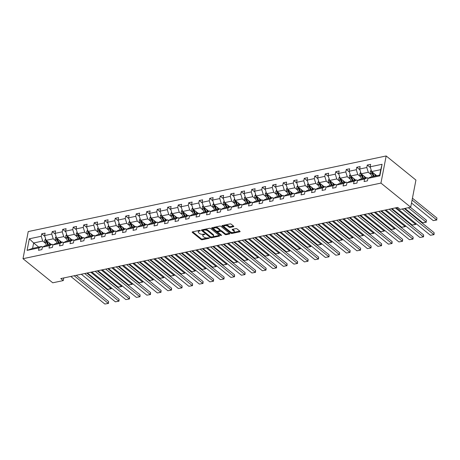 <?xml version="1.0" encoding="UTF-8"?>
<svg xmlns="http://www.w3.org/2000/svg" width="460" height="460" viewBox="0 0 460 460"><rect width="100%" height="100%" fill="white"/><g stroke="black" fill="none" stroke-linecap="round" stroke-linejoin="round"><path stroke-width="0.69" d="M200.313 230.552L199.508 230.374L192.487 231.857A0.834 0.397 -169.1 0 0 192.159 232.093A0.834 0.397 -169.1 0 0 192.314 232.392L201.077 239.487A0.834 0.397 -169.1 0 0 202.227 239.74L209.248 238.257L209.369 237.883L207.655 237.9A2.662 1.265 -169.1 0 1 203.987 237.084L203.257 236.492A2.662 1.265 -169.1 0 1 202.756 235.543A2.662 1.265 -169.1 0 1 203.809 234.784L204.844 234.22L203.13 234.232A2.662 1.265 -169.1 0 1 199.456 233.415L198.726 232.823A2.662 1.265 -169.1 0 1 198.225 231.874A2.662 1.265 -169.1 0 1 199.283 231.115L200.313 230.552M233.49 226.699A0.834 0.397 -169.1 0 0 233.818 226.464A0.834 0.397 -169.1 0 0 233.663 226.17L231.202 224.175A0.834 0.397 -169.1 0 0 230.058 223.922L222.261 225.567A0.834 0.397 -169.1 0 0 221.927 225.808A0.834 0.397 -169.1 0 0 222.082 226.101L230.851 233.203A0.834 0.397 -169.1 0 0 231.995 233.456L239.792 231.805A0.834 0.397 -169.1 0 0 240.126 231.57A0.834 0.397 -169.1 0 0 239.965 231.276L236.998 228.867A0.834 0.397 -169.1 0 0 235.848 228.614L232.513 229.321A0.834 0.397 -169.1 0 0 232.179 229.557A0.834 0.397 -169.1 0 0 232.34 229.85L233.812 231.046A2.225 1.058 -169.1 0 1 234.232 231.84A2.225 1.058 -169.1 0 1 232.633 232.536A2.225 1.058 -169.1 0 1 230.276 231.794L224.509 227.119A2.225 1.058 -169.1 0 1 224.089 226.326A2.225 1.058 -169.1 0 1 225.682 225.63A2.225 1.058 -169.1 0 1 228.039 226.372L229.005 227.154A0.834 0.397 -169.1 0 0 230.149 227.407L233.49 226.699L233.599 226.119M23 258.698L52.762 282.802L63.261 280.583L60.783 278.576L397.722 207.408L400.206 209.415L410.705 207.195L380.943 183.091L23 258.698L28.227 231.57L386.17 155.963L380.943 183.091M210.651 228.516A0.834 0.397 -169.1 0 0 209.507 228.263L201.71 229.908A0.834 0.397 -169.1 0 0 201.376 230.144A0.834 0.397 -169.1 0 0 201.532 230.443L210.295 237.538A0.834 0.397 -169.1 0 0 211.445 237.797L219.242 236.147A0.834 0.397 -169.1 0 0 219.575 235.911A0.834 0.397 -169.1 0 0 219.414 235.612L210.651 228.516M211.985 227.74L219.782 226.09A0.834 0.397 -169.1 0 1 220.927 226.349L229.689 233.444A0.834 0.397 -169.1 0 1 229.85 233.743A0.834 0.397 -169.1 0 1 229.517 233.979L226.182 234.68A0.834 0.397 -169.1 0 1 225.032 234.427L221.478 231.552A0.834 0.397 -169.1 0 0 220.328 231.294L218.115 231.765A0.834 0.397 -169.1 0 0 217.787 232.001A0.834 0.397 -169.1 0 0 217.942 232.294L221.645 235.296L220.719 235.491L211.807 228.275A0.834 0.397 -169.1 0 1 211.652 227.976A0.834 0.397 -169.1 0 1 211.985 227.74M367.931 178.388L370.61 176.996L379.695 175.076L379.851 175.869L367.931 178.388L367.459 180.843L364.096 181.556L364.567 179.095L357.431 180.602L356.96 183.063L353.591 183.77L354.062 181.315L346.926 182.821L346.455 185.276L343.091 185.989L343.562 183.534L336.427 185.041L335.955 187.496L332.586 188.209L333.063 185.754L325.927 187.26L325.45 189.715L322.086 190.428L322.558 187.967L315.422 189.48L314.95 191.935L311.581 192.642L312.058 190.187L304.922 191.693L304.445 194.155L301.082 194.862L301.553 192.406L294.417 193.913L293.946 196.368L290.582 197.081L291.053 194.626L283.918 196.132L283.446 198.588L280.077 199.301L280.548 196.845L273.412 198.352L272.941 200.807L269.577 201.52L270.049 199.059L262.913 200.571L262.441 203.027L259.072 203.734L259.549 201.279L252.408 202.785L251.936 205.246L248.572 205.953L249.044 203.498L241.908 205.005L241.437 207.46L238.067 208.173L238.544 205.718L231.409 207.224L230.931 209.679L227.568 210.392L228.039 207.937L220.903 209.444L220.432 211.899L217.062 212.612L217.54 210.151L210.404 211.657L209.927 214.118L206.563 214.826L207.034 212.37L199.899 213.877L199.427 216.332L196.064 217.045L196.535 214.59L189.399 216.096L188.928 218.552L185.558 219.265L186.03 216.809L178.894 218.316L178.422 220.771L175.059 221.484L175.53 219.029L168.394 220.535L167.923 222.991L164.553 223.698L165.031 221.243L157.895 222.749L157.418 225.21L154.054 225.917L154.525 223.462L147.39 224.969L146.918 227.424L143.549 228.137L144.026 225.682L136.89 227.188L136.413 229.643L133.049 230.356L133.521 227.901L126.385 229.408L125.913 231.863L122.55 232.576L123.021 230.115L115.885 231.627L115.414 234.082L112.044 234.79L112.516 232.334L105.38 233.841L104.909 236.302L101.545 237.009L102.016 234.554L94.881 236.06L94.409 238.516L91.04 239.229L91.517 236.773L84.376 238.28L83.904 240.735L80.54 241.448L81.012 238.993L73.876 240.499L73.404 242.955L70.035 243.668L70.512 241.207L63.376 242.719L62.899 245.174L59.535 245.881L60.007 243.426L52.871 244.933L52.4 247.394L49.036 248.101L49.507 245.646L42.372 247.152L41.894 249.607L38.531 250.32L39.002 247.865L27.088 250.378L29.319 238.797L41.233 236.279L41.711 233.824L45.074 233.111L44.603 235.566L51.738 234.059L52.21 231.604L55.574 230.891L55.102 233.352L62.238 231.84L62.709 229.385L66.079 228.677L65.607 231.133L72.743 229.626L73.215 227.165L76.578 226.458L76.107 228.913L83.243 227.407L83.714 224.952L87.084 224.238L86.606 226.694L93.748 225.187L94.219 222.732L97.583 222.019L97.112 224.474L104.248 222.968L104.719 220.512L108.088 219.799L107.611 222.261L114.747 220.748L115.224 218.293L118.588 217.586L118.116 220.041L125.252 218.534L125.724 216.079L129.087 215.366L128.616 217.821L135.752 216.315L136.229 213.86L139.593 213.147L139.121 215.602L146.257 214.095L146.728 211.64L150.092 210.927L149.621 213.382L156.756 211.876L157.228 209.421L160.597 208.713L160.126 211.169L167.262 209.662L167.733 207.201L171.097 206.494L170.625 208.949L177.761 207.443L178.233 204.987L181.602 204.274L181.125 206.73L188.261 205.223L188.738 202.768L192.102 202.055L191.63 204.51L198.766 203.004L199.237 200.548L202.607 199.835L202.13 202.296L209.265 200.784L209.743 198.329L213.106 197.622L212.635 200.077L219.771 198.57L220.242 196.109L223.606 195.402L223.134 197.857L230.27 196.351L230.742 193.896L234.111 193.183L233.64 195.638L240.775 194.131L241.247 191.676L244.611 190.963L244.139 193.418L251.275 191.912L251.746 189.457L255.116 188.744L254.639 191.205L261.774 189.692L262.252 187.237L265.615 186.53L265.144 188.985L272.28 187.479L272.751 185.018L276.121 184.31L275.643 186.766L282.779 185.259L283.256 182.804L286.62 182.091L286.149 184.546L293.284 183.04L293.756 180.584L297.12 179.871L296.648 182.327L303.784 180.82L304.255 178.365L307.625 177.652L307.153 180.113L314.289 178.606L314.761 176.145L318.124 175.438L317.653 177.893L324.789 176.387L325.26 173.932L328.63 173.219L328.152 175.674L335.294 174.167L335.766 171.712L339.129 170.999L338.658 173.454L345.793 171.948L346.265 169.493L349.634 168.78L349.157 171.235L356.293 169.728L356.77 167.273L360.134 166.566L359.662 169.021L366.798 167.515L367.27 165.054L370.639 164.346L370.162 166.802L382.082 164.283L379.851 175.869M366.252 177.916L361.152 173.788L368.287 172.281L371.157 174.605M368.287 172.281L366.798 167.515M361.152 173.788L359.662 169.021M357.431 180.602L360.105 179.21L367.241 177.704L364.567 179.095M368.023 178.336L367.241 177.704M355.747 180.13L350.652 176.002L357.788 174.495L360.657 176.824M357.788 174.495L356.293 169.728M350.652 176.002L349.157 171.235M346.926 182.821L349.606 181.43L356.741 179.923L354.062 181.315M357.523 180.556L356.741 179.923M345.247 182.35L340.147 178.221L347.283 176.715L350.152 179.038M347.283 176.715L345.793 171.948M340.147 178.221L338.658 173.454M336.427 185.041L339.1 183.649L346.236 182.143L343.562 183.534M347.018 182.775L346.236 182.143M334.742 184.569L329.647 180.441L336.783 178.934L339.652 181.257M336.783 178.934L335.294 174.167M329.647 180.441L328.152 175.674M325.927 187.26L328.601 185.869L335.737 184.362L333.063 185.754M336.519 184.995L335.737 184.362M324.242 186.789L319.142 182.66L326.278 181.154L329.153 183.477M326.278 181.154L324.789 176.387M319.142 182.66L317.653 177.893M315.422 189.48L318.101 188.083L325.237 186.576L322.558 187.967M326.019 187.208L325.237 186.576M313.737 189.008L308.643 184.88L315.778 183.367L318.648 185.696M315.778 183.367L314.289 178.606M308.643 184.88L307.153 180.113M304.922 191.693L307.596 190.302L314.732 188.795L312.058 190.187M315.514 189.428L314.732 188.795M303.238 191.222L298.137 187.093L305.273 185.587L308.148 187.916M305.273 185.587L303.784 180.82M298.137 187.093L296.648 182.327M294.417 193.913L297.097 192.521L304.233 191.015L301.553 192.406M305.014 191.647L304.233 191.015M292.738 193.441L287.638 189.313L294.774 187.806L297.643 190.13M294.774 187.806L293.284 183.04M287.638 189.313L286.149 184.546M283.918 196.132L286.591 194.741L293.727 193.234L291.053 194.626M294.509 193.867L293.727 193.234M282.233 195.661L277.138 191.532L284.274 190.026L287.143 192.349M284.274 190.026L282.779 185.259M277.138 191.532L275.643 186.766M273.412 198.352L276.092 196.96L283.228 195.448L280.548 196.845M284.01 196.086L283.228 195.448M271.733 197.88L266.633 193.752L273.769 192.245L276.638 194.568M273.769 192.245L272.28 187.479M266.633 193.752L265.144 188.985M262.913 200.571L265.587 199.174L272.722 197.668L270.049 199.059M273.505 198.3L272.722 197.668M261.228 200.1L256.134 195.971L263.269 194.459L266.139 196.788M263.269 194.459L261.774 189.692M256.134 195.971L254.639 191.205M252.408 202.785L255.087 201.394L262.223 199.887L259.549 201.279M263.005 200.52L262.223 199.887M250.729 202.314L245.628 198.185L252.764 196.679L255.639 199.007M252.764 196.679L251.275 191.912M245.628 198.185L244.139 193.418M241.908 205.005L244.582 203.613L251.723 202.107L249.044 203.498M252.505 202.739L251.723 202.107M240.223 204.533L235.129 200.405L242.265 198.898L245.134 201.221M242.265 198.898L240.775 194.131M235.129 200.405L233.64 195.638M231.409 207.224L234.082 205.833L241.218 204.326L238.544 205.718M242 204.959L241.218 204.326M229.724 206.753L224.624 202.624L231.759 201.118L234.634 203.441M231.759 201.118L230.27 196.351M224.624 202.624L223.134 197.857M220.903 209.444L223.583 208.052L230.719 206.54L228.039 207.937M231.501 207.178L230.719 206.54M219.219 208.972L214.124 204.844L221.26 203.337L224.129 205.66M221.26 203.337L219.771 198.57M214.124 204.844L212.635 200.077M210.404 211.657L213.078 210.266L220.213 208.759L217.54 210.151M220.995 209.392L220.213 208.759M208.719 211.186L203.619 207.063L210.755 205.551L213.63 207.88M210.755 205.551L209.265 200.784M203.619 207.063L202.13 202.296M199.899 213.877L202.578 212.486L209.714 210.979L207.034 212.37M210.496 211.611L209.714 210.979M198.22 213.405L193.119 209.277L200.255 207.77L203.124 210.099M200.255 207.77L198.766 203.004M193.119 209.277L191.63 204.51M189.399 216.096L192.073 214.705L199.209 213.198L196.535 214.59M199.991 213.831L199.209 213.198M187.714 215.625L182.62 211.496L189.756 209.99L192.625 212.313M189.756 209.99L188.261 205.223M182.62 211.496L181.125 206.73M178.894 218.316L181.573 216.924L188.709 215.418L186.03 216.809M189.491 216.05L188.709 215.418M177.215 217.844L172.115 213.716L179.25 212.209L182.12 214.532M179.25 212.209L177.761 207.443M172.115 213.716L170.625 208.949M168.394 220.535L171.068 219.138L178.204 217.632L175.53 219.029M178.986 218.27L178.204 217.632M166.71 220.064L161.615 215.935L168.751 214.429L171.62 216.752M168.751 214.429L167.262 209.662M161.615 215.935L160.126 211.169M157.895 222.749L160.569 221.358L167.704 219.851L165.031 221.243M168.486 220.484L167.704 219.851M156.21 222.278L151.11 218.149L158.246 216.643L161.121 218.971M158.246 216.643L156.756 211.876M151.11 218.149L149.621 213.382M147.39 224.969L150.069 223.577L157.205 222.071L154.525 223.462M157.987 222.703L157.205 222.071M145.705 224.497L140.61 220.369L147.746 218.862L150.615 221.185M147.746 218.862L146.257 214.095M140.61 220.369L139.121 215.602M136.89 227.188L139.564 225.797L146.7 224.29L144.026 225.682M147.482 224.923L146.7 224.29M135.205 226.717L130.105 222.588L137.241 221.082L140.116 223.405M137.241 221.082L135.752 216.315M130.105 222.588L128.616 217.821M126.385 229.408L129.064 228.016L136.2 226.51L133.521 227.901M136.982 227.142L136.2 226.51M124.706 228.936L119.606 224.808L126.741 223.301L129.611 225.624M126.741 223.301L125.252 218.534M119.606 224.808L118.116 220.041M115.885 231.627L118.559 230.23L125.695 228.723L123.021 230.115M126.477 229.356L125.695 228.723M114.201 231.156L109.106 227.027L116.242 225.515L119.111 227.844M116.242 225.515L114.747 220.748M109.106 227.027L107.611 222.261M105.38 233.841L108.06 232.449L115.195 230.943L112.516 232.334M115.977 231.575L115.195 230.943M103.701 233.369L98.601 229.241L105.737 227.734L108.606 230.063M105.737 227.734L104.248 222.968M98.601 229.241L97.112 224.474M94.881 236.06L97.554 234.669L104.69 233.162L102.016 234.554M105.472 233.795L104.69 233.162M93.196 235.589L88.101 231.46L95.237 229.954L98.106 232.277M95.237 229.954L93.748 225.187M88.101 231.46L86.606 226.694M84.376 238.28L87.055 236.888L94.191 235.382L91.517 236.773M94.973 236.014L94.191 235.382M82.696 237.808L77.596 233.68L84.732 232.173L87.607 234.496M84.732 232.173L83.243 227.407M77.596 233.68L76.107 228.913M73.876 240.499L76.555 239.108L83.691 237.596L81.012 238.993M84.473 238.234L83.691 237.596M72.191 240.028L67.097 235.899L74.232 234.393L77.102 236.716M74.232 234.393L72.743 229.626M67.097 235.899L65.607 231.133M63.376 242.719L66.05 241.322L73.186 239.815L70.512 241.207M73.968 240.448L73.186 239.815M61.692 242.247L56.591 238.119L63.727 236.607L66.602 238.935M63.727 236.607L62.238 231.84M56.591 238.119L55.102 233.352M52.871 244.933L55.551 243.541L62.686 242.035L60.007 243.426M63.468 242.667L62.686 242.035M51.186 244.461L46.092 240.333L53.228 238.826L56.097 241.155M53.228 238.826L51.738 234.059M46.092 240.333L44.603 235.566M42.372 247.152L45.045 245.761L52.181 244.254L49.507 245.646M52.963 244.887L52.181 244.254M38.738 247.095L33.637 242.966L42.728 241.046L45.597 243.369M42.728 241.046L41.233 236.279M29.319 238.797L33.637 242.966L32.591 248.388L41.682 246.474L39.002 247.865M410.705 207.195L415.932 180.067L386.17 155.963M63.261 280.583L63.773 277.943M379.695 175.076L380.742 169.648L371.651 171.568L376.751 175.697M42.464 247.106L41.682 246.474M32.591 248.388L27.088 250.378M371.651 171.568L370.162 166.802M382.082 164.283L380.742 169.648M44.85 236.371L41.711 233.824M55.355 234.151L52.21 231.604M65.855 231.932L62.709 229.385M76.36 229.712L73.215 227.165M86.859 227.493L83.714 224.952M97.359 225.279L94.219 222.732M107.864 223.06L104.719 220.512M118.364 220.84L115.224 218.293M128.869 218.621L125.724 216.079M139.368 216.401L136.229 213.86M149.874 214.187L146.728 211.64M160.373 211.968L157.228 209.421M170.873 209.748L167.733 207.201M181.378 207.529L178.233 204.987M191.877 205.309L188.738 202.768M202.383 203.096L199.237 200.548M212.882 200.876L209.743 198.329M223.387 198.657L220.242 196.109M233.887 196.437L230.742 193.896M244.392 194.223L241.247 191.676M254.892 192.004L251.746 189.457M265.391 189.784L262.252 187.237M275.897 187.565L272.751 185.018M286.396 185.345L283.256 182.804M296.901 183.132L293.756 180.584M307.401 180.912L304.255 178.365M317.906 178.693L314.761 176.145M328.405 176.473L325.26 173.932M338.905 174.254L335.766 171.712M349.41 172.04L346.265 169.493M359.91 169.82L356.77 167.273M370.415 167.601L367.27 165.054M199.226 230.431A2.662 1.265 -169.1 0 0 198.369 231.144L198.225 231.874M203.757 234.1A2.662 1.265 -169.1 0 0 202.894 234.807L202.756 235.543M192.659 231.823L201.221 238.757A0.834 0.397 -169.1 0 0 202.365 239.01L207.448 237.935M212.646 236.837L219.213 235.451M201.877 229.873L210.439 236.808A0.834 0.397 -169.1 0 0 210.875 237.021M203.113 230.31L202.992 230.684L210.686 236.911L212.451 236.888A2.662 1.265 -169.1 0 0 213.509 236.13A2.662 1.265 -169.1 0 0 213.003 235.181L207.748 230.92A2.662 1.265 -169.1 0 0 204.073 230.103L203.113 230.31L203.257 229.58M203.17 229.603L202.883 230.471M213.509 236.13L213.647 235.393A2.662 1.265 -169.1 0 0 213.147 234.445L213.003 235.181M204.424 229.333A2.662 1.265 -169.1 0 1 207.886 230.19L213.147 234.445M229.488 233.283L226.32 233.95L226.182 234.68M219.753 230.713L220.472 230.564A0.834 0.397 -169.1 0 1 221.622 230.816L225.176 233.697A0.834 0.397 -169.1 0 0 226.32 233.95M218.155 231.058A0.834 0.397 -169.1 0 0 217.931 231.265L217.787 232.001M212.152 227.706L221.162 234.905M217.793 228.562A2.225 1.058 -169.1 0 0 215.435 227.815A2.225 1.058 -169.1 0 0 213.837 228.516A2.225 1.058 -169.1 0 0 214.256 229.31L216.286 230.954A0.834 0.397 -169.1 0 0 217.436 231.213L219.65 230.742A0.834 0.397 -169.1 0 0 219.978 230.506A0.834 0.397 -169.1 0 0 219.822 230.207L217.793 228.562L217.931 227.832A2.225 1.058 -169.1 0 0 215.573 227.085A2.225 1.058 -169.1 0 0 213.98 227.78L213.837 228.516M219.978 230.506L220.121 229.776A0.834 0.397 -169.1 0 0 219.966 229.477L219.822 230.207M217.931 227.832L219.966 229.477M225.308 224.923A2.225 1.058 -169.1 0 1 228.183 225.641L229.143 226.418A0.834 0.397 -169.1 0 0 230.293 226.671L233.461 226.004M224.934 225.003A2.225 1.058 -169.1 0 0 224.227 225.59L224.089 226.326M234.232 231.84L234.37 231.104A2.225 1.058 -169.1 0 0 233.95 230.31L233.812 231.046M232.679 229.281L233.95 230.31M222.427 225.532L230.989 232.467A0.834 0.397 -169.1 0 0 232.139 232.72L233.151 232.507M233.525 232.427L239.763 231.11M45.615 238.803L44.798 240.177A2.248 1.311 78.1 0 0 45.086 242.247L46.546 245.444M90.775 272.239L111.05 288.661L107.686 289.369L87.412 272.952M48.961 242.661L49.91 244.731M111.435 287.914L111.05 288.661L111.228 287.747M50.14 243.61L50.583 244.588M46.075 240.281L46.029 240.511A2.248 1.311 78.1 0 0 46.362 241.977L47.823 245.174M48.501 245.03L46.868 241.465A1.144 0.667 -101.9 0 1 46.742 241.086L46.029 240.511M48.633 245.002L47.173 241.805A2.248 1.311 -101.9 0 1 46.908 241M111.297 288.736L107.686 289.369M74.175 275.747L108.226 303.324L108.577 301.49L76.251 275.31M70.805 276.46L104.863 304.037L108.474 303.404L104.863 304.037M108.577 301.49L108.474 303.404M56.114 236.584L55.298 237.964A2.248 1.311 78.1 0 0 55.585 240.028L57.046 243.225M101.275 270.02L121.555 286.442L118.185 287.155L97.911 270.733M59.466 240.442L60.409 242.518M121.934 285.695L121.555 286.442L121.727 285.528M60.639 241.391L61.088 242.374M56.574 238.061L56.534 238.291A2.248 1.311 78.1 0 0 56.862 239.758L58.328 242.955M59.001 242.811L57.373 239.252A1.144 0.667 -101.9 0 1 57.247 238.867L56.534 238.291M59.133 242.782L57.672 239.591A2.248 1.311 -101.9 0 1 57.414 238.78M121.796 286.522L118.185 287.155M66.619 234.37L65.803 235.744A2.248 1.311 78.1 0 0 66.085 237.814L67.545 241.005M111.78 267.806L132.054 284.222L128.691 284.935L108.416 268.513M69.966 238.222L70.915 240.298M132.44 283.475L132.054 284.222L132.233 283.308M71.145 239.177L71.587 240.154M67.079 235.842L67.033 236.072A2.248 1.311 78.1 0 0 67.367 237.544L68.828 240.735M69.5 240.597L67.873 237.032A1.144 0.667 -101.9 0 1 67.746 236.653L67.033 236.072M69.632 240.568L68.172 237.371A2.248 1.311 -101.9 0 1 67.913 236.561M132.302 284.303L128.691 284.935M84.674 273.527L118.726 301.104L119.082 299.27L86.75 273.09M81.311 274.24L115.362 301.817L118.973 301.185L115.362 301.817M119.082 299.27L118.973 301.185M95.18 271.308L129.231 298.885L129.582 297.056L97.255 270.871M91.81 272.021L125.867 299.598L129.478 298.966L125.867 299.598M129.582 297.056L129.478 298.966M77.119 232.15L76.302 233.525A2.248 1.311 78.1 0 0 76.59 235.595L78.05 238.792M122.279 265.587L142.554 282.003L139.19 282.716L118.916 266.294M80.471 236.003L81.414 238.079M142.939 281.255L142.554 282.003L142.732 281.089M81.644 236.957L82.093 237.935M77.579 233.623L77.539 233.852A2.248 1.311 78.1 0 0 77.866 235.324L79.327 238.521M80.005 238.378L78.378 234.813A1.144 0.667 -101.9 0 1 78.252 234.433L77.539 233.852M80.138 238.349L78.677 235.152A2.248 1.311 -101.9 0 1 78.418 234.341M142.801 282.083L139.19 282.716M105.679 269.094L139.731 296.671L140.087 294.837L107.755 268.651M102.315 269.801L136.367 297.378L139.978 296.746L136.367 297.378M140.087 294.837L139.978 296.746M87.618 229.931L86.802 231.305A2.248 1.311 78.1 0 0 87.09 233.375L88.55 236.572M132.785 263.367L153.059 279.789L149.695 280.496L129.415 264.08M90.971 233.789L91.919 235.859M153.445 279.042L153.059 279.789L153.237 278.869M92.144 234.738L92.592 235.715M88.084 231.409L88.038 231.639A2.248 1.311 78.1 0 0 88.372 233.105L89.832 236.302M90.505 236.158L88.878 232.593A1.144 0.667 -101.9 0 1 88.751 232.214L88.038 231.639M90.637 236.13L89.177 232.933A2.248 1.311 -101.9 0 1 88.918 232.127M153.306 279.864L149.695 280.496M116.184 266.875L150.236 294.452L150.587 292.617L118.254 266.438M112.815 267.588L146.866 295.165L150.483 294.532L146.866 295.165M150.587 292.617L150.483 294.532M98.124 227.711L97.307 229.086A2.248 1.311 78.1 0 0 97.595 231.156L99.055 234.353M143.284 261.148L163.559 277.57L160.195 278.277L139.921 261.861M101.47 231.57L102.419 233.64M163.944 276.822L163.559 277.57L163.737 276.655M102.649 232.518L103.097 233.502M98.584 229.189L98.538 229.419A2.248 1.311 78.1 0 0 98.871 230.886L100.332 234.082M101.01 233.939L99.377 230.374A1.144 0.667 -101.9 0 1 99.256 229.994L98.538 229.419M101.142 233.91L99.682 230.719A2.248 1.311 -101.9 0 1 99.423 229.908M163.806 277.644L160.195 278.277M126.684 264.655L160.736 292.232L161.092 290.398L128.76 264.218M123.32 265.368L157.372 292.945L160.983 292.313L157.372 292.945M161.092 290.398L160.983 292.313M108.623 225.492L107.807 226.872A2.248 1.311 78.1 0 0 108.094 228.936L109.555 232.133M153.789 258.928L174.064 275.35L170.695 276.063L150.42 259.641M111.975 229.35L112.924 231.426M174.449 274.603L174.064 275.35L174.236 274.436M113.148 230.305L113.597 231.282M109.089 226.97L109.043 227.2A2.248 1.311 78.1 0 0 109.376 228.666L110.837 231.863M111.51 231.719L109.882 228.16A1.144 0.667 -101.9 0 1 109.756 227.775L109.043 227.2M111.642 231.696L110.181 228.499A2.248 1.311 -101.9 0 1 109.923 227.689M174.311 275.431L170.695 276.063M137.184 262.436L171.241 290.013L171.591 288.184L139.259 261.999M133.82 263.149L167.871 290.726L171.482 290.093L167.871 290.726M171.591 288.184L171.482 290.093M119.128 223.278L118.312 224.652A2.248 1.311 78.1 0 0 118.599 226.722L120.06 229.914M164.289 256.714L184.564 273.131L181.2 273.844L160.925 257.422M122.475 227.131L123.424 229.206M184.949 272.383L184.564 273.131L184.742 272.216M123.654 228.085L124.102 229.063M119.588 224.75L119.542 224.98A2.248 1.311 78.1 0 0 119.876 226.452L121.337 229.643M122.015 229.505L120.382 225.94A1.144 0.667 -101.9 0 1 120.255 225.561L119.542 224.98M122.147 229.477L120.687 226.28A2.248 1.311 -101.9 0 1 120.422 225.469M184.811 273.211L181.2 273.844M147.689 260.222L181.74 287.799L182.097 285.965L149.764 259.779M144.319 260.929L178.376 288.506L181.987 287.874L178.376 288.506M182.097 285.965L181.987 287.874M129.628 221.059L128.811 222.433A2.248 1.311 78.1 0 0 129.099 224.503L130.559 227.7M174.794 254.495L195.069 270.911L191.699 271.624L171.425 255.208M132.98 224.911L133.929 226.987M195.454 270.169L195.069 270.911L195.241 269.997M134.153 225.866L134.602 226.843M130.088 222.536L130.048 222.761A2.248 1.311 78.1 0 0 130.381 224.233L131.842 227.43M132.514 227.286L130.887 223.721A1.144 0.667 -101.9 0 1 130.761 223.341L130.048 222.761M132.647 227.257L131.186 224.06A2.248 1.311 -101.9 0 1 130.927 223.249M195.31 270.992L191.699 271.624M158.188 258.002L192.245 285.579L192.596 283.745L160.264 257.56M154.824 258.71L188.876 286.287L192.487 285.654L188.876 286.287M192.596 283.745L192.487 285.654M140.133 218.839L139.317 220.213A2.248 1.311 78.1 0 0 139.604 222.283L141.065 225.48M185.294 252.275L205.568 268.697L202.204 269.405L181.93 252.988M143.48 222.697L144.428 224.767M205.953 267.95L205.568 268.697L205.746 267.777M144.659 223.646L145.101 224.624M140.593 220.317L140.547 220.547A2.248 1.311 78.1 0 0 140.881 222.013L142.341 225.21M143.014 225.066L141.387 221.501A1.144 0.667 -101.9 0 1 141.26 221.122L140.547 220.547M143.146 225.038L141.686 221.841A2.248 1.311 -101.9 0 1 141.427 221.036M205.815 268.772L202.204 269.405M150.633 216.62L149.816 218A2.248 1.311 78.1 0 0 150.104 220.064L151.564 223.261M195.793 250.056L216.073 266.478L212.704 267.185L192.429 250.769M153.985 220.478L154.928 222.548M216.453 265.73L216.073 266.478L216.246 265.564M155.158 221.427L155.606 222.41M151.093 218.097L151.052 218.327A2.248 1.311 78.1 0 0 151.38 219.794L152.841 222.991M153.519 222.847L151.892 219.282A1.144 0.667 -101.9 0 1 151.765 218.902L151.052 218.327M153.651 222.818L152.191 219.627A2.248 1.311 -101.9 0 1 151.932 218.816M216.315 266.558L212.704 267.185M161.132 214.4L160.316 215.78A2.248 1.311 78.1 0 0 160.603 217.844L162.064 221.041M206.298 247.842L226.573 264.258L223.209 264.971L202.929 248.549M164.484 218.258L165.433 220.334M226.958 263.511L226.573 264.258L226.751 263.344M165.657 219.213L166.106 220.19M161.598 215.878L161.552 216.108A2.248 1.311 78.1 0 0 161.886 217.574L163.346 220.771M164.019 220.627L162.392 217.068A1.144 0.667 -101.9 0 1 162.265 216.689L161.552 216.108M164.151 220.605L162.69 217.407A2.248 1.311 -101.9 0 1 162.432 216.597M226.82 264.339L223.209 264.971M171.637 212.186L170.821 213.561A2.248 1.311 78.1 0 0 171.108 215.631L172.569 218.822M216.798 245.623L237.072 262.039L233.709 262.752L213.434 246.33M174.984 216.039L175.933 218.115M237.458 261.291L237.072 262.039L237.251 261.125M176.163 216.993L176.611 217.971M172.097 213.658L172.057 213.888A2.248 1.311 78.1 0 0 172.385 215.361L173.845 218.558M174.524 218.414L172.897 214.849A1.144 0.667 -101.9 0 1 172.77 214.469L172.057 213.888M174.656 218.385L173.196 215.188A2.248 1.311 -101.9 0 1 172.937 214.377M237.32 262.119L233.709 262.752M182.137 209.967L181.32 211.341A2.248 1.311 78.1 0 0 181.608 213.411L183.068 216.608M227.303 243.403L247.578 259.82L244.208 260.532L223.934 244.116M185.489 213.82L186.438 215.895M247.963 259.078L247.578 259.82L247.75 258.905M186.662 214.774L187.111 215.751M182.603 211.445L182.557 211.669A2.248 1.311 78.1 0 0 182.89 213.141L184.351 216.338M185.023 216.194L183.396 212.629A1.144 0.667 -101.9 0 1 183.27 212.25L182.557 211.669M185.156 216.165L183.695 212.968A2.248 1.311 -101.9 0 1 183.436 212.158M247.825 259.9L244.208 260.532M192.642 207.748L191.826 209.122A2.248 1.311 78.1 0 0 192.113 211.192L193.574 214.389M237.803 241.184L258.077 257.606L254.713 258.313L234.439 241.897M195.989 211.606L196.937 213.676M258.462 256.858L258.077 257.606L258.255 256.691M197.167 212.554L197.616 213.532M193.102 209.225L193.056 209.455A2.248 1.311 78.1 0 0 193.39 210.921L194.85 214.118M195.529 213.975L193.896 210.41A1.144 0.667 -101.9 0 1 193.775 210.03L193.056 209.455M195.661 213.946L194.2 210.749A2.248 1.311 -101.9 0 1 193.936 209.944M258.325 257.68L254.713 258.313M203.142 205.528L202.325 206.908A2.248 1.311 78.1 0 0 202.613 208.972L204.073 212.169M248.308 238.964L268.582 255.386L265.213 256.099L244.939 239.677M206.494 209.386L207.443 211.456M268.968 254.639L268.582 255.386L268.755 254.472M207.667 210.335L208.115 211.318M203.602 207.006L203.561 207.236A2.248 1.311 78.1 0 0 203.895 208.702L205.355 211.899M206.028 211.755L204.401 208.196A1.144 0.667 -101.9 0 1 204.274 207.811L203.561 207.236M206.16 211.726L204.7 208.535A2.248 1.311 -101.9 0 1 204.441 207.724M268.824 255.467L265.213 256.099M213.647 203.314L212.83 204.689A2.248 1.311 78.1 0 0 213.118 206.758L214.578 209.95M258.808 236.75L279.082 253.167L275.718 253.88L255.444 237.458M216.993 207.167L217.942 209.242M279.467 252.419L279.082 253.167L279.26 252.252M218.172 208.121L218.615 209.099M214.107 204.786L214.061 205.016A2.248 1.311 78.1 0 0 214.394 206.488L215.855 209.679M216.528 209.541L214.9 205.976A1.144 0.667 -101.9 0 1 214.774 205.597L214.061 205.016M216.666 209.513L215.205 206.316A2.248 1.311 -101.9 0 1 214.941 205.505M279.329 253.247L275.718 253.88M224.146 201.095L223.33 202.469A2.248 1.311 78.1 0 0 223.617 204.539L225.078 207.736M269.307 234.531L289.587 250.947L286.218 251.66L265.943 235.238M227.499 204.947L228.442 207.023M289.967 250.2L289.587 250.947L289.76 250.033M228.672 205.902L229.12 206.879M224.606 202.567L224.566 202.797A2.248 1.311 78.1 0 0 224.894 204.269L226.355 207.466M227.033 207.322L225.406 203.757A1.144 0.667 -101.9 0 1 225.279 203.377L224.566 202.797M227.165 207.293L225.705 204.096A2.248 1.311 -101.9 0 1 225.446 203.285M289.829 251.028L286.218 251.66M234.652 198.875L233.829 200.249A2.248 1.311 78.1 0 0 234.117 202.32L235.577 205.516M279.812 232.311L300.087 248.733L296.723 249.441L276.443 233.024M237.998 202.733L238.947 204.803M300.472 247.986L300.087 248.733L300.265 247.814M239.177 203.682L239.62 204.66M235.112 200.353L235.066 200.577A2.248 1.311 78.1 0 0 235.399 202.049L236.86 205.246M237.532 205.102L235.905 201.537A1.144 0.667 -101.9 0 1 235.779 201.158L235.066 200.577M237.665 205.074L236.204 201.877A2.248 1.311 -101.9 0 1 235.945 201.072M300.334 248.808L296.723 249.441M168.693 255.783L202.745 283.36L203.096 281.526L170.769 255.346M165.324 256.496L199.381 284.073L202.992 283.44L199.381 284.073M203.096 281.526L202.992 283.44M179.193 253.564L213.244 281.14L213.601 279.306L181.269 253.126M175.829 254.276L209.881 281.853L213.492 281.221L209.881 281.853M213.601 279.306L213.492 281.221M189.698 251.344L223.75 278.921L224.1 277.092L191.768 250.907M186.329 252.057L220.38 279.634L223.997 279.002L220.38 279.634M224.1 277.092L223.997 279.002M200.198 249.13L234.249 276.707L234.606 274.873L202.273 248.687M196.834 249.837L230.886 277.414L234.496 276.782L230.886 277.414M234.606 274.873L234.496 276.782M210.697 246.911L244.755 274.488L245.105 272.654L212.773 246.474M207.333 247.618L241.385 275.195L244.996 274.568L241.385 275.195M245.105 272.654L244.996 274.568M221.202 244.691L255.254 272.268L255.611 270.434L223.278 244.254M217.833 245.404L251.89 272.981L255.501 272.349L251.89 272.981M255.611 270.434L255.501 272.349M231.702 242.472L265.759 270.049L266.11 268.214L233.778 242.035M228.338 243.185L262.39 270.762L266.001 270.129L262.39 270.762M266.11 268.214L266.001 270.129M242.207 240.252L276.259 267.829L276.609 266.001L244.283 239.815M238.838 240.965L272.895 268.542L276.506 267.91L272.895 268.542M276.609 266.001L276.506 267.91M252.707 238.038L286.758 265.615L287.115 263.781L254.782 237.596M249.343 238.746L283.394 266.323L287.005 265.69L283.394 266.323M287.115 263.781L287.005 265.69M263.212 235.819L297.263 263.396L297.614 261.562L265.288 235.382M259.842 236.526L293.9 264.103L297.511 263.476L293.9 264.103M297.614 261.562L297.511 263.476M245.151 196.656L244.335 198.03A2.248 1.311 78.1 0 0 244.622 200.1L246.083 203.297M290.312 230.092L310.586 246.514L307.222 247.221L286.948 230.805M248.503 200.514L249.446 202.584M310.971 245.766L310.586 246.514L310.764 245.6M249.677 201.463L250.125 202.446M245.611 198.133L245.571 198.363A2.248 1.311 78.1 0 0 245.899 199.83L247.359 203.027M248.038 202.883L246.41 199.318A1.144 0.667 -101.9 0 1 246.284 198.939L245.571 198.363M248.17 202.854L246.709 199.657A2.248 1.311 -101.9 0 1 246.451 198.852M310.834 246.589L307.222 247.221M273.711 233.599L307.763 261.176L308.119 259.342L275.787 233.162M270.348 234.312L304.399 261.889L308.01 261.257L304.399 261.889M308.119 259.342L308.01 261.257M255.651 194.436L254.834 195.816A2.248 1.311 78.1 0 0 255.122 197.88L256.582 201.077M300.817 227.873L321.091 244.294L317.722 245.007L297.447 228.585M259.003 198.294L259.952 200.37M321.477 243.547L321.091 244.294L321.27 243.38M260.176 199.243L260.624 200.226M256.116 195.914L256.07 196.144A2.248 1.311 78.1 0 0 256.404 197.61L257.864 200.807M258.537 200.663L256.91 197.104A1.144 0.667 -101.9 0 1 256.783 196.719L256.07 196.144M258.669 200.64L257.209 197.443A2.248 1.311 -101.9 0 1 256.95 196.633M321.339 244.375L317.722 245.007M284.211 231.38L318.268 258.957L318.619 257.123L286.287 230.943M280.847 232.093L314.899 259.67L318.516 259.037L314.899 259.67M318.619 257.123L318.516 259.037M266.156 192.222L265.339 193.597A2.248 1.311 78.1 0 0 265.627 195.667L267.087 198.858M311.316 225.659L331.591 242.075L328.227 242.788L307.953 226.366M269.502 196.075L270.451 198.151M331.976 241.327L331.591 242.075L331.769 241.161M270.681 197.03L271.13 198.007M266.616 193.695L266.57 193.924A2.248 1.311 78.1 0 0 266.904 195.396L268.364 198.588M269.042 198.45L267.409 194.885A1.144 0.667 -101.9 0 1 267.289 194.505L266.57 193.924M269.175 198.421L267.714 195.224A2.248 1.311 -101.9 0 1 267.455 194.413M331.838 242.155L328.227 242.788M294.716 229.16L328.768 256.737L329.124 254.909L296.792 228.723M291.352 229.873L325.404 257.45L329.015 256.818L325.404 257.45M329.124 254.909L329.015 256.818M276.655 190.003L275.839 191.377A2.248 1.311 78.1 0 0 276.127 193.447L277.587 196.644M321.822 223.439L342.096 239.855L338.727 240.568L318.452 224.146M280.008 193.855L280.957 195.931M342.481 239.114L342.096 239.855L342.269 238.941M281.181 194.81L281.629 195.787M277.121 191.475L277.075 191.705A2.248 1.311 78.1 0 0 277.409 193.177L278.869 196.374M279.542 196.23L277.915 192.665A1.144 0.667 -101.9 0 1 277.788 192.286L277.075 191.705M279.674 196.202L278.214 193.005A2.248 1.311 -101.9 0 1 277.955 192.194M342.343 239.936L338.727 240.568M305.216 226.947L339.273 254.524L339.624 252.689L307.291 226.504M301.852 227.654L335.903 255.231L339.514 254.598L335.903 255.231M339.624 252.689L339.514 254.598M287.161 187.783L286.344 189.158A2.248 1.311 78.1 0 0 286.632 191.228L288.092 194.425M332.321 221.22L352.596 237.642L349.232 238.349L328.957 221.933M290.507 191.642L291.456 193.712M352.981 236.894L352.596 237.642L352.774 236.722M291.686 192.59L292.129 193.568M287.621 189.261L287.575 189.491A2.248 1.311 78.1 0 0 287.908 190.958L289.369 194.155M290.047 194.011L288.414 190.446A1.144 0.667 -101.9 0 1 288.288 190.066L287.575 189.491M290.18 193.982L288.719 190.785A2.248 1.311 -101.9 0 1 288.454 189.98M352.843 237.716L349.232 238.349M315.721 224.727L349.772 252.304L350.123 250.47L317.797 224.29M312.351 225.44L346.409 253.017L350.02 252.385L346.409 253.017M350.123 250.47L350.02 252.385M297.66 185.564L296.844 186.938A2.248 1.311 78.1 0 0 297.131 189.008L298.592 192.205M342.821 219L363.101 235.422L359.731 236.13L339.457 219.713M301.012 189.422L301.955 191.492M363.48 234.675L363.101 235.422L363.273 234.508M302.185 190.371L302.634 191.354M298.12 187.042L298.08 187.272A2.248 1.311 78.1 0 0 298.413 188.738L299.874 191.935M300.547 191.791L298.919 188.226A1.144 0.667 -101.9 0 1 298.793 187.847L298.08 187.272M300.679 191.762L299.218 188.571A2.248 1.311 -101.9 0 1 298.96 187.761M363.342 235.503L359.731 236.13M326.221 222.508L360.278 250.085L360.628 248.25L328.296 222.071M322.857 223.221L356.908 250.798L360.519 250.165L356.908 250.798M360.628 248.25L360.519 250.165M308.166 183.344L307.349 184.724A2.248 1.311 78.1 0 0 307.636 186.789L309.097 189.986M353.326 216.781L373.6 233.203L370.237 233.916L349.962 217.494M311.512 187.203L312.461 189.278M373.986 232.455L373.6 233.203L373.779 232.288M312.691 188.157L313.134 189.135M308.625 184.822L308.579 185.052A2.248 1.311 78.1 0 0 308.913 186.518L310.373 189.715M311.046 189.572L309.419 186.012A1.144 0.667 -101.9 0 1 309.292 185.627L308.579 185.052M311.178 189.549L309.718 186.352A2.248 1.311 -101.9 0 1 309.459 185.541M373.848 233.283L370.237 233.916M336.726 220.288L370.777 247.865L371.128 246.037L338.801 219.851M333.356 221.001L367.413 248.578L371.024 247.946L367.413 248.578M371.128 246.037L371.024 247.946M318.665 181.131L317.848 182.505A2.248 1.311 78.1 0 0 318.136 184.575L319.596 187.766M363.825 214.567L384.106 230.983L380.736 231.696L360.462 215.274M322.017 184.983L322.96 187.059M384.485 230.236L384.106 230.983L384.278 230.069M323.19 185.938L323.639 186.915M319.125 182.603L319.085 182.833A2.248 1.311 78.1 0 0 319.412 184.305L320.873 187.496M321.551 187.358L319.924 183.793A1.144 0.667 -101.9 0 1 319.798 183.413L319.085 182.833M321.684 187.329L320.223 184.132A2.248 1.311 -101.9 0 1 319.964 183.321M384.347 231.064L380.736 231.696M347.225 218.074L381.277 245.651L381.633 243.817L349.301 217.632M343.861 218.782L377.913 246.359L381.524 245.726L377.913 246.359M381.633 243.817L381.524 245.726M329.164 178.911L328.348 180.285A2.248 1.311 78.1 0 0 328.635 182.355L330.096 185.552M374.331 212.347L394.605 228.764L391.241 229.477L370.961 213.06M332.517 182.764L333.466 184.839M394.99 228.022L394.605 228.764L394.784 227.849M333.69 183.718L334.138 184.696M329.63 180.389L329.584 180.613A2.248 1.311 78.1 0 0 329.918 182.085L331.378 185.282M332.051 185.138L330.424 181.573A1.144 0.667 -101.9 0 1 330.297 181.194L329.584 180.613M332.183 185.11L330.723 181.913A2.248 1.311 -101.9 0 1 330.464 181.102M394.853 228.844L391.241 229.477M357.73 215.855L391.782 243.432L392.133 241.598L359.8 215.418M354.361 216.562L388.412 244.139L392.029 243.507L388.412 244.139M392.133 241.598L392.029 243.507M339.67 176.692L338.853 178.066A2.248 1.311 78.1 0 0 339.141 180.136L340.601 183.333M384.83 210.128L405.105 226.55L401.741 227.257L381.466 210.841M343.016 180.55L343.965 182.62M405.49 225.802L405.105 226.55L405.283 225.63M344.195 181.499L344.643 182.476M340.13 178.169L340.084 178.399A2.248 1.311 78.1 0 0 340.417 179.866L341.878 183.063M342.556 182.919L340.923 179.354A1.144 0.667 -101.9 0 1 340.803 178.974L340.084 178.399M342.688 182.89L341.228 179.693A2.248 1.311 -101.9 0 1 340.969 178.888M405.352 226.625L401.741 227.257M368.23 213.636L402.281 241.212L402.638 239.378L370.306 213.198M364.866 214.348L398.918 241.925L402.529 241.293L398.918 241.925M402.638 239.378L402.529 241.293M350.169 174.472L349.353 175.852A2.248 1.311 78.1 0 0 349.64 177.916L351.101 181.113M395.335 207.908L415.61 224.33L412.24 225.043L391.966 208.621M353.522 178.33L354.47 180.4M415.995 223.583L415.61 224.33L415.782 223.416M354.695 179.279L355.143 180.262M350.635 175.95L350.589 176.18A2.248 1.311 78.1 0 0 350.922 177.646L352.383 180.843M353.056 180.699L351.428 177.134A1.144 0.667 -101.9 0 1 351.302 176.755L350.589 176.18M353.188 180.671L351.728 177.48A2.248 1.311 -101.9 0 1 351.469 176.669M415.857 224.411L412.24 225.043M378.729 211.416L412.787 238.993L413.137 237.159L380.805 210.979M375.366 212.129L409.417 239.706L413.028 239.073L409.417 239.706M413.137 237.159L413.028 239.073M360.674 172.258L359.858 173.633A2.248 1.311 78.1 0 0 360.145 175.697L361.606 178.894M408.313 207.702L426.109 222.111L422.746 222.824L404.949 208.409M364.021 176.111L364.97 178.187M426.466 220.277L426.109 222.111L426.466 220.277L410.389 207.264M365.2 177.065L365.648 178.043M361.134 173.73L361.089 173.96A2.248 1.311 78.1 0 0 361.422 175.427L362.882 178.624M363.561 178.486L361.928 174.921A1.144 0.667 -101.9 0 1 361.801 174.541L361.089 173.96M363.693 178.457L362.233 175.26A2.248 1.311 -101.9 0 1 361.968 174.449M426.357 222.191L422.746 222.824M389.235 209.196L423.286 236.773L423.643 234.945L391.31 208.759M385.865 209.909L419.922 237.486L423.534 236.854L419.922 237.486M423.643 234.945L423.534 236.854M371.174 170.039L370.357 171.413A2.248 1.311 78.1 0 0 370.645 173.483L372.105 176.68M412.085 200.031L436.615 219.891L433.245 220.605L411.51 203.004M374.526 173.892L375.475 175.967M436.966 218.057L436.615 219.891L436.966 218.057L412.436 198.197M375.699 174.846L376.148 175.823M371.634 171.511L371.594 171.741A2.248 1.311 78.1 0 0 371.927 173.213L373.388 176.41M374.06 176.266L372.433 172.701A1.144 0.667 -101.9 0 1 372.307 172.322L371.594 171.741M374.193 176.237L372.732 173.04A2.248 1.311 -101.9 0 1 372.473 172.23M436.856 219.972L433.245 220.605M402.218 208.989L433.791 234.56L434.142 232.725L404.294 208.552M396.37 207.69L430.422 235.267L434.033 234.634L430.422 235.267M434.142 232.725L434.033 234.634M199.421 230.391L199.283 231.115M204.798 234.186L204.717 234.594M203.952 234.059L203.809 234.784M209.329 237.855L209.248 238.257M202.365 239.01L202.227 239.74M201.221 238.757L201.077 239.487M192.412 231.874L192.314 232.392M200.272 230.517L200.192 230.926M219.357 235.566L219.242 236.147M211.583 237.072L211.445 237.797M210.439 236.808L210.295 237.538M201.635 229.931L201.532 230.443M207.886 230.19L207.748 230.92M204.211 229.379L204.073 230.103M229.632 233.392L229.517 233.979M225.176 233.697L225.032 234.427M221.622 230.816L221.478 231.552M220.472 230.564L220.328 231.294M218.258 231.035L218.115 231.765M220.857 234.755L220.719 235.491M211.91 227.757L211.807 228.275M230.293 226.671L230.149 227.407M229.143 226.418L229.005 227.154M228.183 225.641L228.039 226.372M232.438 229.339L232.34 229.85M239.907 231.225L239.792 231.805M232.139 232.72L231.995 233.456M230.989 232.467L230.851 233.203M222.186 225.59L222.082 226.101M45.954 239.901L44.821 240.137M46.362 241.977L45.086 242.247M47.759 241.684L47.173 241.805M56.459 237.682L55.321 237.923M56.862 239.758L55.585 240.028M58.259 239.464L57.672 239.591M66.959 235.462L65.826 235.704M67.367 237.544L66.085 237.814M68.758 237.245L68.172 237.371M77.464 233.243L76.326 233.484M77.866 235.324L76.59 235.595M79.264 235.031L78.677 235.152M87.963 231.029L86.825 231.265M88.372 233.105L87.09 233.375M89.763 232.812L89.177 232.933M98.463 228.81L97.33 229.045M98.871 230.886L97.595 231.156M100.268 230.592L99.682 230.719M108.968 226.59L107.83 226.832M109.376 228.666L108.094 228.936M110.768 228.373L110.181 228.499M119.468 224.371L118.335 224.612M119.876 226.452L118.599 226.722M121.273 226.153L120.687 226.28M129.973 222.151L128.834 222.393M130.381 224.233L129.099 224.503M131.773 223.939L131.186 224.06M140.472 219.937L139.34 220.173M140.881 222.013L139.604 222.283M142.272 221.72L141.686 221.841M150.978 217.718L149.839 217.954M151.38 219.794L150.104 220.064M152.777 219.5L152.191 219.627M161.477 215.498L160.344 215.74M161.886 217.574L160.603 217.844M163.277 217.281L162.69 217.407M171.977 213.279L170.844 213.52M172.385 215.361L171.108 215.631M173.782 215.061L173.196 215.188M182.482 211.059L181.343 211.301M182.89 213.141L181.608 213.411M184.282 212.848L183.695 212.968M192.981 208.846L191.849 209.081M193.39 210.921L192.113 211.192M194.787 210.628L194.2 210.749M203.487 206.626L202.348 206.868M203.895 208.702L202.613 208.972M205.286 208.409L204.7 208.535M213.986 204.407L212.853 204.648M214.394 206.488L213.118 206.758M215.792 206.189L215.205 206.316M224.492 202.187L223.353 202.429M224.894 204.269L223.617 204.539M226.291 203.975L225.705 204.096M234.991 199.968L233.858 200.209M235.399 202.049L234.117 202.32M236.791 201.756L236.204 201.877M245.496 197.754L244.358 197.99M245.899 199.83L244.622 200.1M247.296 199.536L246.709 199.657M255.996 195.534L254.857 195.776M256.404 197.61L255.122 197.88M257.795 197.317L257.209 197.443M266.495 193.315L265.362 193.556M266.904 195.396L265.627 195.667M268.301 195.097L267.714 195.224M277 191.095L275.862 191.337M277.409 193.177L276.127 193.447M278.8 192.884L278.214 193.005M287.5 188.882L286.367 189.117M287.908 190.958L286.632 191.228M289.305 190.664L288.719 190.785M298.005 186.662L296.867 186.898M298.413 188.738L297.131 189.008M299.805 188.445L299.218 188.571M308.505 184.443L307.372 184.684M308.913 186.518L307.636 186.789M310.304 186.225L309.718 186.352M319.01 182.223L317.872 182.465M319.412 184.305L318.136 184.575M320.81 184.006L320.223 184.132M329.509 180.004L328.377 180.245M329.918 182.085L328.635 182.355M331.309 181.792L330.723 181.913M340.009 177.79L338.876 178.026M340.417 179.866L339.141 180.136M341.815 179.572L341.228 179.693M350.514 175.57L349.376 175.812M350.922 177.646L349.64 177.916M352.314 177.353L351.728 177.48M361.014 173.351L359.881 173.592M361.422 175.427L360.145 175.697M362.819 175.133L362.233 175.26M371.519 171.131L370.38 171.373M371.927 173.213L370.645 173.483M373.319 172.914L372.732 173.04"/></g></svg>
